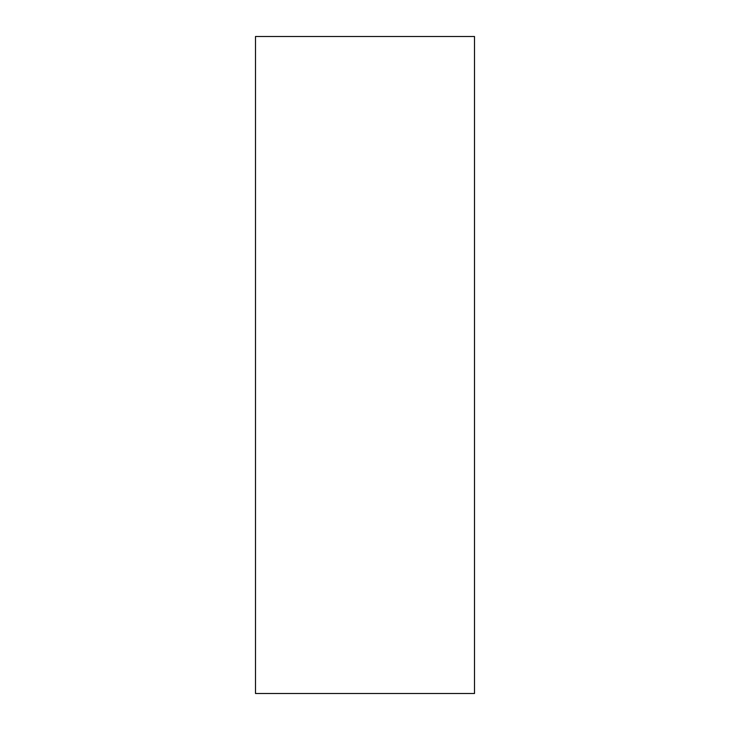 <?xml version="1.0" encoding="UTF-8"?>
<svg xmlns="http://www.w3.org/2000/svg" width="730" height="730" viewBox="0 0 730 730"><rect width="100%" height="100%" fill="white"/><g stroke="black" fill="none" stroke-linecap="round" stroke-linejoin="round"><path stroke-width="1.09" d="M474.5 36.5L474.5 693.5L255.5 693.5L255.5 36.5L474.5 36.5"/></g></svg>
